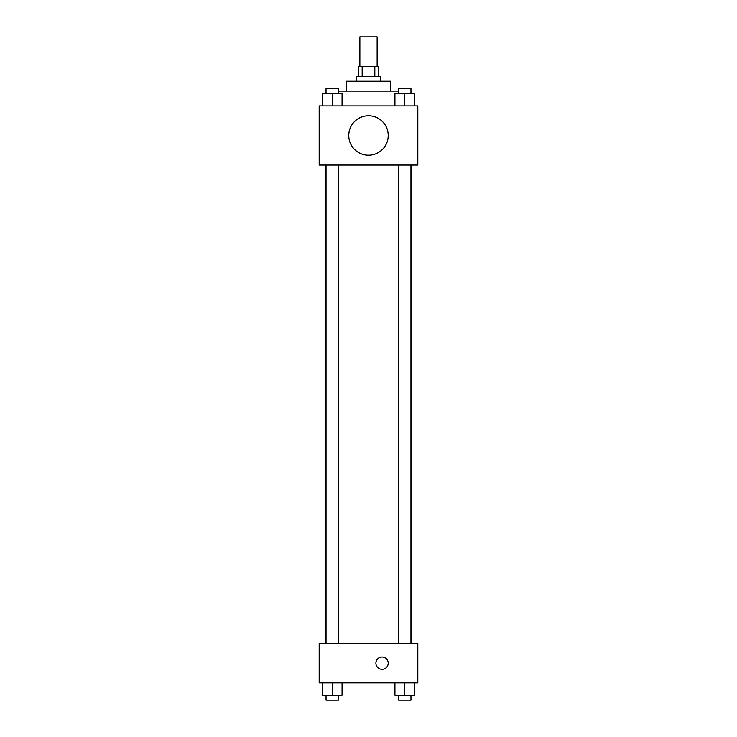 <?xml version="1.0" encoding="UTF-8"?>
<svg xmlns="http://www.w3.org/2000/svg" width="737" height="737" viewBox="0 0 737 737"><rect width="100%" height="100%" fill="white"/><g stroke="black" fill="none" stroke-linecap="round" stroke-linejoin="round"><path stroke-width="1.11" d="M377.132 66.441L377.132 36.85L359.868 36.85L359.868 66.441M362.171 76.307L362.171 66.441L358.633 66.441L358.633 76.307M362.171 66.441L378.367 66.441L378.367 76.307M374.829 76.307L374.829 66.441M356.174 81.236L356.174 76.307L380.826 76.307L380.826 81.236M346.307 91.093L346.307 81.236L390.693 81.236L390.693 91.093M338.366 91.093L398.634 91.093M319.185 105.888L417.815 105.888L417.815 165.07L319.185 165.07L319.185 105.888M368.5 155.212A19.724 19.724 0 0 1 351.42 125.622A19.724 19.724 0 0 1 385.58 125.622A19.724 19.724 0 0 1 368.5 155.212M319.185 643.438L417.815 643.438L417.815 682.886L319.185 682.886L319.185 643.438M382.061 669.325A6.163 6.163 0 0 1 376.727 660.085A6.163 6.163 0 0 1 387.404 660.085A6.163 6.163 0 0 1 382.061 669.325M394.931 682.886L394.931 695.221L414.664 695.221L414.664 682.886L414.664 695.221M404.797 695.221L404.797 682.886M410.96 695.221L410.96 700.15L398.634 700.15L398.634 695.221M322.336 682.886L322.336 695.221L342.069 695.221L342.069 682.886L342.069 695.221M332.203 695.221L332.203 682.886M338.366 695.221L338.366 700.15L326.04 700.15L326.04 695.221M394.931 105.888L394.931 93.562L414.664 93.562L414.664 105.888L414.664 93.562M404.797 105.888L404.797 93.562M410.96 93.562L410.96 88.633L398.634 88.633L398.634 93.562M322.336 105.888L322.336 93.562L342.069 93.562L342.069 105.888L342.069 93.562M332.203 105.888L332.203 93.562M338.366 93.562L338.366 88.633L326.04 88.633L326.04 93.562M411.697 643.438L411.697 165.07M325.303 643.438L325.303 165.07M398.634 165.07L398.634 643.438M410.96 165.07L410.96 643.438M338.366 643.438L338.366 165.07M326.04 643.438L326.04 165.07"/></g></svg>
